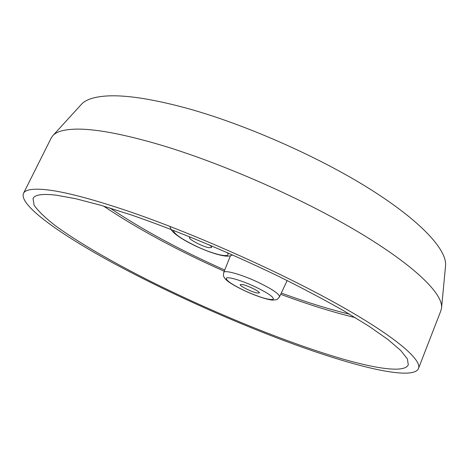 <?xml version="1.0" encoding="UTF-8"?>
<svg xmlns="http://www.w3.org/2000/svg" width="469" height="469" viewBox="0 0 469 469"><rect width="100%" height="100%" fill="white"/><g stroke="black" fill="none" stroke-linecap="round" stroke-linejoin="round"><path stroke-width="0.7" d="M52.827 135.658L81.325 104.429C85.446 99.774 93.571 96.983 105.695 96.051C124.338 94.715 150.86 98.637 185.273 107.823C243.475 123.64 317.63 156.206 369.537 188.784C421.555 221.444 447.268 250.27 445.55 265.835L441.558 307.922C443.152 294.127 415.335 266.07 358.803 232.278C302.417 198.569 221.913 163.171 159.993 144.804C123.411 134.111 95.653 128.881 76.734 129.122C64.435 129.333 56.468 131.513 52.827 135.658L51.268 137.909L23.45 193.451C25.191 189.564 32.93 188.339 46.666 189.787C64.751 191.792 92.047 198.956 128.547 211.279C192.495 233.052 277.789 270.93 336.361 303.56C395.121 336.273 422.211 359.87 418.477 368.505C414.901 377.14 385.753 372.996 348.197 362.15C326.213 355.754 302.323 347.623 276.528 337.75C219.111 315.719 157.291 287.35 106.85 259.586C57.2 232.114 19.141 204.771 23.45 193.451M242.602 284.583L240.222 284.607C239.266 285.779 251.29 291.812 256.86 292.967L259.357 292.967C260.389 291.835 248.107 285.68 242.602 284.583M190.654 237.162L189.505 237.531C188.216 239.184 202.93 246.811 209.127 247.732L211.589 247.497C211.777 246.981 211.003 246.096 209.262 244.853M342.71 359.014C377.979 369.132 404.964 372.832 408.294 364.776L407.391 358.926L400.749 350.507L387.98 339.544L368.962 326.225L343.941 310.894C324.495 299.843 302.863 288.394 279.037 276.552C230.127 252.844 176.098 230.367 131.607 215.054L101.052 205.346L75.65 198.698L56.04 195.145C42.409 193.591 34.747 194.705 33.053 198.493L34.096 205.234C38.188 211.032 45.212 217.804 55.16 225.548C77.057 241.599 109.365 260.365 145.753 278.914C209.907 311.275 285.557 342.423 342.71 359.014M103.555 206.084C137.745 228.96 177.974 250.681 224.229 271.246M280.702 294.303C307.412 304.246 332.281 312.026 355.309 317.642M109.963 208.019C142.336 229.734 180.588 250.405 224.715 270.033M281.3 293.025C305.788 302.042 328.54 309.094 349.569 314.201M418.477 368.505L440.936 310.584L441.558 307.922M246.067 291.349C232.571 284.976 225.994 280.579 226.345 278.152C227.87 276.517 240.773 280.21 253.7 286.113C267.934 292.908 274.406 297.34 273.128 299.421C268.983 300.107 259.961 297.422 246.067 291.349M279.518 296.818C276.616 300.101 277.906 299.544 272.765 300.072C269.482 300.166 258.495 297.024 245.991 291.366C231.833 284.73 226.973 280.96 225.073 278.68C223.074 275.502 223.262 276.47 223.742 272.454C224.252 269.757 240.257 274.066 256.25 281.423C271.698 288.74 279.454 293.87 279.518 296.818L287.163 280.556M227.207 252.574C232.032 258.507 215.406 255.101 197.818 246.952C182.347 239.624 174.14 234.06 173.196 230.244M223.742 272.454L230.443 255.763M232.454 254.884C230.654 256.015 228.192 256.391 225.067 256.015C217.886 254.984 208.787 251.982 197.766 247.011C187.178 242.145 179.258 237.443 174.005 232.9C171.654 230.783 170.335 228.632 170.048 226.439"/></g></svg>
